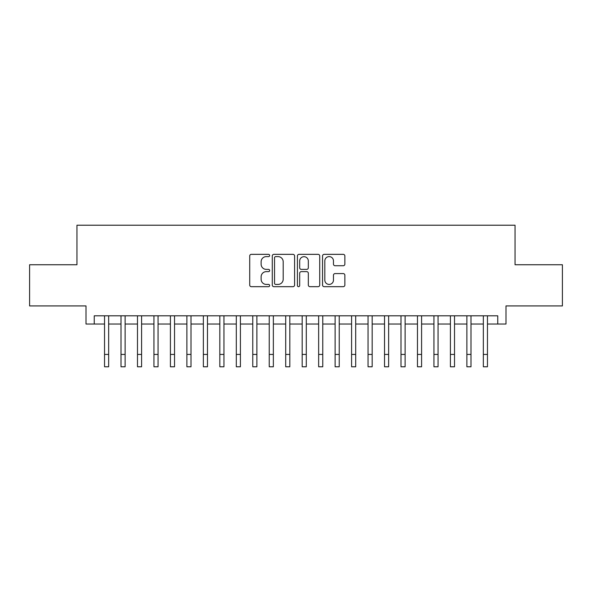 <?xml version="1.0" encoding="UTF-8"?>
<svg xmlns="http://www.w3.org/2000/svg" width="592" height="592" viewBox="0 0 592 592"><rect width="100%" height="100%" fill="white"/><g stroke="black" fill="none" stroke-linecap="round" stroke-linejoin="round"><path stroke-width="0.89" d="M269.649 255.478A1.132 1.132 0 0 0 268.516 254.345L251.341 254.345A1.613 1.613 0 0 0 249.72 255.966L249.72 285.063A1.613 1.613 0 0 0 251.341 286.676L268.516 286.676A1.132 1.132 0 0 0 269.649 285.551A1.132 1.132 0 0 0 268.516 284.419L266.296 284.419A5.173 5.173 0 0 1 261.124 279.239L261.124 276.819A5.173 5.173 0 0 1 266.296 271.647L268.516 271.647A1.132 1.132 0 0 0 269.649 270.514A1.132 1.132 0 0 0 268.516 269.382L266.296 269.382A5.173 5.173 0 0 1 261.124 264.21L261.124 261.782A5.173 5.173 0 0 1 266.296 256.61L268.516 256.61A1.132 1.132 0 0 0 269.649 255.478M343.249 265.741A1.613 1.613 0 0 0 344.862 264.128L344.862 255.966A1.613 1.613 0 0 0 343.249 254.345L324.172 254.345A1.613 1.613 0 0 0 322.551 255.966L322.551 285.063A1.613 1.613 0 0 0 324.172 286.676L343.249 286.676A1.613 1.613 0 0 0 344.862 285.063L344.862 275.199A1.613 1.613 0 0 0 343.249 273.585L335.079 273.585A1.613 1.613 0 0 0 333.466 275.199L333.466 280.09A4.322 4.322 0 0 1 329.137 284.419A4.322 4.322 0 0 1 324.816 280.09L324.816 260.931A4.322 4.322 0 0 1 329.137 256.61A4.322 4.322 0 0 1 333.466 260.931L333.466 264.128A1.613 1.613 0 0 0 335.079 265.741L343.249 265.741M94.246 324.039L94.246 315.802L497.754 315.802L497.754 324.039L505.99 324.039L505.99 305.923L562.4 305.923L562.4 264.75L515.047 264.75L515.047 225.219L76.953 225.219L76.953 264.75L29.6 264.75L29.6 305.923L86.01 305.923L86.01 324.039L104.54 324.039M294.587 255.966A1.613 1.613 0 0 0 292.966 254.345L273.896 254.345A1.613 1.613 0 0 0 272.276 255.966L272.276 285.063A1.613 1.613 0 0 0 273.896 286.676L292.966 286.676A1.613 1.613 0 0 0 294.587 285.063L294.587 255.966M299.034 254.345L318.104 254.345A1.613 1.613 0 0 1 319.724 255.966L319.724 285.063A1.613 1.613 0 0 1 318.104 286.676L309.942 286.676A1.613 1.613 0 0 1 308.328 285.063L308.328 273.26A1.613 1.613 0 0 0 306.708 271.647L301.291 271.647A1.613 1.613 0 0 0 299.678 273.26L299.678 285.551A1.132 1.132 0 0 1 298.546 286.676A1.132 1.132 0 0 1 297.413 285.551L297.413 255.966A1.613 1.613 0 0 1 299.034 254.345M108.654 324.039L121.005 324.039M125.127 324.039L137.477 324.039M141.592 324.039L153.95 324.039M158.064 324.039L170.415 324.039M174.536 324.039L186.887 324.039M191.001 324.039L203.359 324.039M207.474 324.039L219.824 324.039M223.946 324.039L236.297 324.039M240.411 324.039L252.769 324.039M256.884 324.039L269.234 324.039M273.356 324.039L285.707 324.039M289.821 324.039L302.179 324.039M306.293 324.039L318.644 324.039M322.766 324.039L335.116 324.039M339.231 324.039L351.589 324.039M355.703 324.039L368.054 324.039M372.176 324.039L384.526 324.039M388.641 324.039L400.999 324.039M405.113 324.039L417.464 324.039M421.585 324.039L433.936 324.039M438.05 324.039L450.408 324.039M454.523 324.039L466.873 324.039M470.995 324.039L483.346 324.039M487.46 324.039L497.754 324.039M275.672 256.61A1.132 1.132 0 0 0 274.54 257.742L274.54 283.287A1.132 1.132 0 0 0 275.672 284.419L278.018 284.419A5.173 5.173 0 0 0 283.191 279.239L283.191 261.782A5.173 5.173 0 0 0 278.018 256.61L275.672 256.61M308.328 261.013A4.322 4.322 0 0 0 303.999 256.691A4.322 4.322 0 0 0 299.678 261.013L299.678 267.762A1.613 1.613 0 0 0 301.291 269.382L306.708 269.382A1.613 1.613 0 0 0 308.328 267.762L308.328 261.013M104.54 354.43L108.654 354.43L108.654 366.781L104.54 366.781L104.54 315.802M108.654 354.43L108.654 315.802M121.005 354.43L125.127 354.43L125.127 366.781L121.005 366.781L121.005 315.802M125.127 354.43L125.127 315.802M137.477 354.43L141.592 354.43L141.592 366.781L137.477 366.781L137.477 315.802M141.592 354.43L141.592 315.802M153.95 354.43L158.064 354.43L158.064 366.781L153.95 366.781L153.95 315.802M158.064 354.43L158.064 315.802M170.415 354.43L174.536 354.43L174.536 366.781L170.415 366.781L170.415 315.802M174.536 354.43L174.536 315.802M186.887 354.43L191.001 354.43L191.001 366.781L186.887 366.781L186.887 315.802M191.001 354.43L191.001 315.802M203.359 354.43L207.474 354.43L207.474 366.781L203.359 366.781L203.359 315.802M207.474 354.43L207.474 315.802M219.824 354.43L223.946 354.43L223.946 366.781L219.824 366.781L219.824 315.802M223.946 354.43L223.946 315.802M236.297 354.43L240.411 354.43L240.411 366.781L236.297 366.781L236.297 315.802M240.411 354.43L240.411 315.802M252.769 354.43L256.884 354.43L256.884 366.781L252.769 366.781L252.769 315.802M256.884 354.43L256.884 315.802M269.234 354.43L273.356 354.43L273.356 366.781L269.234 366.781L269.234 315.802M273.356 354.43L273.356 315.802M285.707 354.43L289.821 354.43L289.821 366.781L285.707 366.781L285.707 315.802M289.821 354.43L289.821 315.802M302.179 354.43L306.293 354.43L306.293 366.781L302.179 366.781L302.179 315.802M306.293 354.43L306.293 315.802M318.644 354.43L322.766 354.43L322.766 366.781L318.644 366.781L318.644 315.802M322.766 354.43L322.766 315.802M335.116 354.43L339.231 354.43L339.231 366.781L335.116 366.781L335.116 315.802M339.231 354.43L339.231 315.802M351.589 354.43L355.703 354.43L355.703 366.781L351.589 366.781L351.589 315.802M355.703 354.43L355.703 315.802M368.054 354.43L372.176 354.43L372.176 366.781L368.054 366.781L368.054 315.802M372.176 354.43L372.176 315.802M384.526 354.43L388.641 354.43L388.641 366.781L384.526 366.781L384.526 315.802M388.641 354.43L388.641 315.802M400.999 354.43L405.113 354.43L405.113 366.781L400.999 366.781L400.999 315.802M405.113 354.43L405.113 315.802M417.464 354.43L421.585 354.43L421.585 366.781L417.464 366.781L417.464 315.802M421.585 354.43L421.585 315.802M433.936 354.43L438.05 354.43L438.05 366.781L433.936 366.781L433.936 315.802M438.05 354.43L438.05 315.802M450.408 354.43L454.523 354.43L454.523 366.781L450.408 366.781L450.408 315.802M454.523 354.43L454.523 315.802M466.873 354.43L470.995 354.43L470.995 366.781L466.873 366.781L466.873 315.802M470.995 354.43L470.995 315.802M483.346 354.43L487.46 354.43L487.46 366.781L483.346 366.781L483.346 315.802M487.46 354.43L487.46 315.802"/></g></svg>

